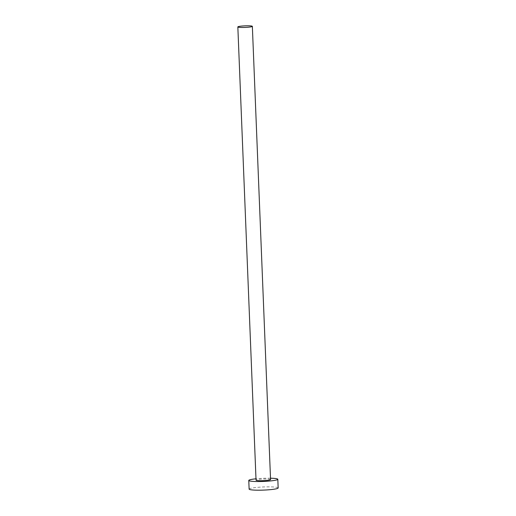 <?xml version="1.0" encoding="UTF-8"?>
<svg xmlns="http://www.w3.org/2000/svg" width="516" height="516" viewBox="0 0 516 516"><rect width="100%" height="100%" fill="white"/><g stroke="black" fill="none" stroke-linecap="round" stroke-linejoin="round"><path stroke-width="0.39" stroke-dasharray="2.58 1.94" d="M270.558 479.577A7.263 0.787 -2.3 0 0 266.121 479.035A7.263 0.787 -2.3 0 0 258.252 479.506A7.263 0.787 -2.3 0 0 256.039 480.157M278.163 487.949A14.532 1.567 -2.3 0 0 269.288 486.859A14.532 1.567 -2.3 0 0 253.55 487.801A14.532 1.567 -2.3 0 0 249.125 489.11M270.5 478.216A14.532 1.567 -2.3 0 0 255.981 478.803"/><path stroke-width="0.77" d="M240.05 26.271A7.263 0.787 -2.3 0 0 237.837 26.929A7.263 0.787 -2.3 0 0 242.275 27.471A7.263 0.787 -2.3 0 0 250.144 27A7.263 0.787 -2.3 0 0 252.356 26.342A7.263 0.787 -2.3 0 0 247.912 25.8A7.263 0.787 -2.3 0 0 240.05 26.271M237.837 26.929L256.039 480.157A7.263 0.787 -2.3 0 0 260.477 480.706A7.263 0.787 -2.3 0 0 268.346 480.235A7.263 0.787 -2.3 0 0 270.558 479.577L252.356 26.342M255.981 478.803A14.532 1.567 -2.3 0 0 253.201 479.138A14.532 1.567 -2.3 0 0 248.776 480.454A14.532 1.567 -2.3 0 0 257.658 481.538A14.532 1.567 -2.3 0 0 273.39 480.596A14.532 1.567 -2.3 0 0 277.814 479.287A14.532 1.567 -2.3 0 0 270.5 478.216M248.776 480.454L249.125 489.11A14.532 1.567 -2.3 0 0 258.006 490.2A14.532 1.567 -2.3 0 0 273.738 489.258A14.532 1.567 -2.3 0 0 278.163 487.949L277.814 479.287"/></g></svg>
